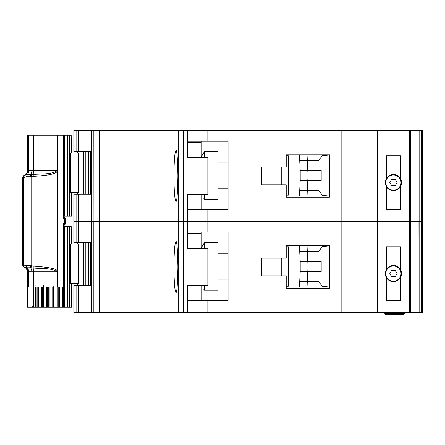 <?xml version="1.0" encoding="UTF-8"?>
<svg xmlns="http://www.w3.org/2000/svg" width="445" height="445" viewBox="0 0 445 445"><rect width="100%" height="100%" fill="white"/><g stroke="black" fill="none" stroke-linecap="round" stroke-linejoin="round"><path stroke-width="0.67" d="M63.807 135.269L69.437 135.269L69.437 216.181L63.896 216.181M78.593 152.969L78.593 192.412L70.577 192.412L70.577 152.969L78.593 152.969M71.183 152.969L71.183 135.269L71.428 152.969M71.428 192.412L71.428 216.181L71.183 192.412M69.437 216.181L71.183 216.181M71.183 135.269L69.437 135.269M393.419 190.137A7.587 7.587 0 0 1 385.837 182.55A7.587 7.587 0 0 1 393.419 174.968A7.587 7.587 0 0 1 401.006 182.55A7.587 7.587 0 0 1 393.419 190.137M391.611 185.687L389.798 182.55L391.611 179.418L395.232 179.418L397.04 182.55L395.232 185.687L391.611 185.687M273.658 167.125L261.438 167.125L281.24 167.125L281.24 184.825L261.438 184.825L273.658 184.825M286.218 155.75L288.321 155.75L288.321 195.194L286.218 195.194M286.218 195.95L299.446 195.95L299.707 190.644L318.659 190.644L322.708 195.7L329.706 194.849L329.706 197.218L329.706 154.738L286.218 154.738L286.218 167.125L261.438 167.125L261.438 184.825L261.438 167.125L261.438 184.825L286.218 184.825L286.218 197.218L328.694 197.218M300.208 180.531L300.208 170.413L307.801 170.413L308.035 175.096A7.587 7.587 0 0 1 308.035 175.847L307.801 180.531L300.208 180.531L299.707 190.644L307.3 190.644L306.928 197.218M300.208 170.413L299.446 154.994L292.871 154.994M299.585 157.775L299.446 154.994L286.218 154.994M292.871 195.95L299.446 195.95L299.585 193.169M307.178 193.169L307.022 196.328M307.178 157.775L307.028 154.738L307.3 160.3L299.707 160.3L318.659 160.3L322.708 155.244L329.706 156.095M307.3 190.644L307.801 180.531L321.19 180.531L321.19 170.413L307.801 170.413L307.3 160.3M218.033 188.113L228.062 188.113M218.033 162.831L228.062 162.831M203.871 152.463L204.377 151.706L204.377 157.519M204.377 194.437L204.377 199.238L218.033 199.238L218.033 151.706L204.377 151.706M203.871 198.481L204.377 199.238M203.871 152.702L200.701 157.519L203.871 152.702M386.343 186.466L386.343 209.35L400.5 209.35L400.5 186.466A8.093 8.093 0 0 1 386.343 186.466A8.093 8.093 0 0 1 393.419 174.462A8.093 8.093 0 0 1 400.5 178.634L400.5 155.75L386.343 155.75L386.343 178.634M76.813 194.181L76.813 242.725L73.831 242.725L73.831 221.488L76.813 221.488L73.831 221.488L73.831 194.181L78.698 194.181L78.698 221.488L76.813 221.488L78.698 221.488L78.698 242.725L91.553 242.725L91.553 221.488L78.698 221.488L91.553 221.488L91.553 194.181L78.698 194.181M173.956 179.546C174.195 192.896 174.852 200.133 175.92 201.262C176.86 202.697 177.522 194.27 177.905 175.975C177.522 157.686 176.86 149.259 175.92 150.694C174.852 151.823 174.195 159.06 173.956 172.41L173.956 221.488L99.324 221.488L99.324 312.512L173.956 312.512L173.956 270.566C174.195 283.916 174.852 291.158 175.92 292.282C176.86 293.722 177.522 285.295 177.905 267C177.522 248.705 176.86 240.278 175.92 241.718C174.852 242.842 174.195 250.084 173.956 263.434L173.956 312.512L178.868 312.512L178.868 130.468L99.324 130.468L99.324 221.488L93.239 221.488L173.956 221.488L173.956 179.546M91.553 130.468L73.831 130.468L73.831 151.706L91.553 151.706L91.553 130.468L99.324 130.468M421.554 312.512L419.134 312.512L419.134 221.488L421.554 221.488L421.554 312.512L422.75 312.512L422.75 221.488L421.977 221.488L422.75 221.488L422.75 130.468L421.554 130.468L421.554 221.488L419.118 221.488L419.134 130.468L178.868 130.468M421.554 130.468L419.134 130.468L419.134 221.488M91.537 151.706L91.537 194.181M207.837 130.468L207.837 141.087L228.062 141.087L228.062 209.606L207.837 209.606L207.837 221.488L187.606 221.488L187.606 194.437L207.837 194.437L207.837 157.519L187.606 157.519L187.606 130.468M187.606 209.606L207.837 209.606M409.734 312.512L409.734 221.488L419.118 221.488L207.837 221.488L207.837 232.106L228.062 232.106L228.062 300.625L207.837 300.625L207.837 312.512L419.118 312.512L418.956 221.488M183.64 130.468L183.64 312.512L184.981 312.512L184.981 221.488L187.606 221.488L183.64 221.488L184.981 221.488L184.981 130.468M183.64 221.488L178.868 221.488L183.64 221.488M178.695 130.468L178.695 221.488L173.956 221.488L173.956 263.434L173.956 221.488L178.695 221.488L178.695 312.512M97.989 130.468L97.989 312.512L93.055 312.512L93.239 130.468M93.055 130.468L93.055 221.488L91.553 221.488L93.239 221.488L93.239 312.512M409.734 130.468L409.734 221.488L341.843 221.488L341.843 130.468M377.238 312.512L377.238 130.468M400.5 186.466A8.093 8.093 0 0 0 400.5 178.634M173.956 172.41L173.956 130.468L173.956 172.41M201.262 209.606L201.262 194.437M201.262 156.662L201.262 142.35L187.606 142.35M207.837 141.087L187.606 141.087M201.262 141.087L201.262 142.35M397.335 189.631L396.145 189.631M390.699 189.631L389.503 189.631M63.896 226.294L69.437 226.294L69.437 307.2L57.906 307.2L57.906 286.975M78.593 243.994L78.593 283.437L70.577 283.437L70.577 243.994L78.593 243.994M71.183 243.994L71.183 226.294L71.428 243.994M71.428 283.437L71.428 307.2L71.183 283.437M69.437 307.2L71.183 307.2M71.183 226.294L69.437 226.294M53.328 286.975L53.328 307.2L57.906 307.2M53.328 307.2L47.431 307.2L47.431 286.975M42.854 286.975L42.854 307.2L47.431 307.2M42.854 307.2L36.957 307.2L36.957 286.975M31.929 307.2L36.957 307.2M393.419 281.157A7.587 7.587 0 0 1 385.837 273.575A7.587 7.587 0 0 1 393.419 265.988A7.587 7.587 0 0 1 401.006 273.575A7.587 7.587 0 0 1 393.419 281.157M391.611 276.707L389.798 273.575L391.611 270.438L395.232 270.438L397.04 273.575L395.232 276.707L391.611 276.707M273.658 258.15L261.438 258.15L281.24 258.15L281.24 275.85L261.438 275.85L273.658 275.85M286.218 246.775L288.321 246.775L288.321 286.218L286.218 286.218M286.218 286.975L299.446 286.975L299.707 281.663L318.659 281.663L322.708 286.719L329.706 285.868L329.706 288.238L329.706 245.762L286.218 245.762L286.218 258.15L261.438 258.15L261.438 275.85L261.438 258.15L261.438 275.85L286.218 275.85L286.218 288.238L328.694 288.238M300.208 271.55L300.208 261.438L307.801 261.438L308.035 266.121A7.587 7.587 0 0 1 308.035 266.867L307.801 271.55L300.208 271.55L299.707 281.663L307.3 281.663L306.928 288.238M300.208 261.438L299.446 246.013L292.871 246.013M299.585 248.794L299.446 246.013L286.218 246.013M292.871 286.975L299.446 286.975L299.585 284.194M307.178 284.194L307.022 287.348M307.178 248.794L307.028 245.762L307.3 251.325L299.707 251.325L318.659 251.325L322.708 246.269L329.706 247.12M307.3 281.663L307.801 271.55L321.19 271.55L321.19 261.438L307.801 261.438L307.3 251.325M218.033 279.137L228.062 279.137M218.033 253.85L228.062 253.85M203.871 243.487L204.377 242.725L204.377 248.544M204.377 285.456L204.377 290.262L218.033 290.262L218.033 242.725L204.377 242.725M203.871 289.5L204.377 290.262M203.871 243.721L200.701 248.544L203.871 243.721M386.343 277.491L386.343 300.375L400.5 300.375L400.5 277.491A8.093 8.093 0 0 1 386.343 277.491A8.093 8.093 0 0 1 393.419 265.481A8.093 8.093 0 0 1 400.5 269.659L400.5 246.775L386.343 246.775L386.343 269.659M78.698 312.512L73.831 312.512L73.831 285.206L78.698 285.206L78.698 312.512L91.553 312.512L91.553 285.206L78.698 285.206M207.837 312.512L187.606 312.512L187.606 285.456L207.837 285.456L207.837 248.544L187.606 248.544L187.606 221.488L341.843 221.488L341.843 312.512M91.537 242.725L91.537 285.206M187.606 300.625L207.837 300.625M184.981 312.512L187.606 312.512M183.64 312.512L178.868 312.512M97.989 312.512L99.324 312.512M93.055 312.512L91.553 312.512M404.544 312.512L404.544 313.525L403.532 314.532L385.837 314.532L403.532 314.532M384.825 312.512L384.825 313.525L385.837 314.532M400.5 277.491A8.093 8.093 0 0 0 400.5 269.659M384.825 313.525L385.186 314.298L384.825 313.525L404.544 313.525M201.262 300.625L201.262 285.456M201.262 247.687L201.262 233.375L187.606 233.375M207.837 232.106L187.606 232.106M76.813 242.725L78.698 242.725M201.262 232.106L201.262 233.375M397.335 280.656L396.145 280.656M390.699 280.656L389.503 280.656M57.349 171.336L57.177 170.669C51.203 174.763 41.252 173.689 33.175 174.468L30.955 174.729L31.729 176.76L33.219 176.365C51.164 175.33 55.642 173.483 57.349 171.336L57.349 271.139C56.966 268.841 48.922 267.167 33.219 266.104L31.729 265.709L30.955 267.74L33.175 268.007C41.246 268.78 51.203 267.706 57.177 271.806L33.353 271.806A5.056 0.528 90 0 0 33.175 268.007L33.219 266.104M29.743 176.737L30.444 174.713L27.178 174.713A5.056 3.527 90 0 0 28.591 170.669L31.856 170.669A5.056 3.527 90 0 1 30.444 174.713L30.955 174.729L30.065 176.76L30.065 265.709L30.955 267.74L30.444 267.757A5.056 3.527 90 0 1 31.856 271.806L28.591 271.806A5.056 3.527 90 0 0 27.178 267.757L30.444 267.757L29.743 265.737L31.729 265.709L31.729 176.76L26.478 176.737L23.424 177.816L23.424 264.653L23.924 266.761L25.237 267.373L24.686 265.159L26.478 265.737L29.743 265.737M65.126 218.962L64.764 218.962L64.764 223.512A1.519 1.113 -90 0 1 64.403 224.636L63.891 225.387L63.496 223.512L64.403 224.636L64.113 224.953M63.78 286.73L63.496 286.975L63.496 223.512L65.17 223.512L65.17 218.962L64.108 217.505L64.113 216.181L64.108 217.505A1.012 0.912 -59.8 0 0 64.23 217.561L64.403 217.839L63.496 218.962L63.891 217.088L64.403 217.839A1.519 1.113 -90 0 1 64.764 218.962L63.496 218.962L63.496 135.269L57.355 135.269L57.355 170.669M24.686 177.31L25.237 175.096L23.924 175.714L23.424 177.816L22.667 177.816L22.667 264.653L24.686 265.159M33.219 176.365L33.175 174.468A5.056 0.528 90 0 0 33.353 170.669L33.353 135.269L27.306 135.269L27.306 170.669C27.184 172.966 26.06 174.557 23.935 175.436L24.347 175.436A2.531 2.514 90 0 0 22.667 177.816L22.25 177.816L22.25 264.653L22.667 264.653A2.531 2.514 -90 0 0 24.347 267.039L23.935 267.039L22.25 264.653M64.514 217.605L63.629 217.444M64.453 217.561L64.113 217.388M64.33 217.522A1.519 1.469 90 0 1 65.337 218.962L65.337 223.512A1.519 1.469 90 0 1 64.909 224.586L64.981 224.508M63.496 286.975L57.355 286.975L57.349 271.139M63.78 135.514L63.496 135.269M63.896 135.297L63.891 217.088M33.353 135.269L57.355 135.269M57.355 271.806L57.355 286.975M57.177 286.975L33.353 286.975L33.353 271.806L31.856 271.806L31.856 286.975L33.353 286.975M33.497 286.975L33.497 305.687L31.951 307.2L27.629 307.2L27.629 286.975L31.856 286.975M63.891 225.387L63.896 286.953M26.478 176.737L27.178 174.713L25.237 175.096A5.056 5.023 -90 0 0 27.84 170.669L27.84 135.269M28.591 286.975L28.591 271.806L27.84 271.806A5.056 5.023 -90 0 0 25.237 267.373L27.178 267.757A2.531 1.763 90 0 1 26.478 265.737M64.013 216.698L64.136 217.088M64.136 225.387L64.013 225.771M27.629 307.2L27.306 307.2L27.306 271.806L27.84 271.806L27.84 286.975M64.008 226.038L64.024 225.031L63.896 226.038M64.163 217.338L64.141 216.181M64.141 225.059L64.514 224.87M63.629 225.031L64.453 224.909M64.141 226.294L64.163 225.131M64.392 217.533A1.012 0.901 119.2 0 1 64.347 217.51L64.347 217.51A1.012 0.901 119.2 0 1 64.113 217.316M64.136 224.953L64.102 226.294L64.152 224.947M88.416 194.181L88.416 151.706M85.818 194.181L85.818 151.706M83.515 194.181L83.515 151.706M91.247 151.706L91.247 194.181M67.735 135.269L67.735 216.181M64.575 135.269L64.575 216.181M410.729 130.468L410.729 312.512M421.977 312.512L421.977 130.468M422.583 130.468L422.583 312.512M76.813 130.468L76.813 151.706M78.698 130.468L78.698 151.706M88.416 285.206L88.416 242.725M85.818 285.206L85.818 242.725M83.515 285.206L83.515 242.725M91.247 242.725L91.247 285.206M67.735 226.294L67.735 307.2M33.614 307.2L33.614 286.975M64.575 226.294L64.575 307.2M35.722 307.2L35.722 286.975M63.807 286.975L63.807 307.2M36.034 307.2L36.034 286.975M63.324 307.2L63.324 286.975M62.556 307.2L62.556 286.975M37.792 286.975L37.792 307.2M59.669 307.2L59.669 286.975M38.715 286.975L38.715 307.2M58.746 307.2L58.746 286.975M41.602 286.975L41.602 307.2M42.37 286.975L42.37 307.2M56.982 286.975L56.982 307.2M54.09 286.975L54.09 307.2M43.621 307.2L43.621 286.975M46.502 307.2L46.502 286.975M52.822 307.2L52.822 286.975M52.065 307.2L52.065 286.975M48.249 286.975L48.249 307.2M49.184 307.2L49.184 286.975M76.813 312.512L76.813 285.206M30.833 176.76A2.531 0.996 -90 0 1 31.078 175.091M30.833 265.709A2.531 0.996 90 0 0 31.078 267.378M64.291 224.87L65.126 223.512M65.12 223.512A1.519 1.469 90 0 1 64.252 224.897M65.12 218.962A1.519 1.469 -90 0 0 64.252 217.577M22.906 264.653A2.531 2.281 90 0 0 23.924 266.761M22.906 177.816A2.531 2.281 -90 0 1 23.924 175.714M64.002 217.416L64.002 216.181L64.008 217.427M57.177 135.269L57.177 170.669L31.856 170.669L31.856 135.269M63.896 217.243L64.291 217.605M27.306 170.669L28.591 170.669L28.591 135.269M53.689 286.975L53.934 285.456M43.21 286.975L43.454 285.456M34.882 286.975L35.127 285.456M64.909 224.586A1.519 1.469 90 0 1 64.33 224.953M32.068 307.2A1.519 1.507 -90 0 0 33.375 306.444M77.369 194.181L77.369 192.412M77.369 152.969L77.369 151.706M90.635 151.706L90.635 194.181M77.369 285.206L77.369 283.437M77.369 243.994L77.369 242.725M90.635 242.725L90.635 285.206M33.375 307.2L33.375 306.271M64.141 225.226L65.387 223.512L65.387 218.962L64.964 217.905L64.141 217.277M23.935 175.436L22.25 177.816M23.935 267.039C26.06 267.918 27.184 269.509 27.306 271.806"/></g></svg>
